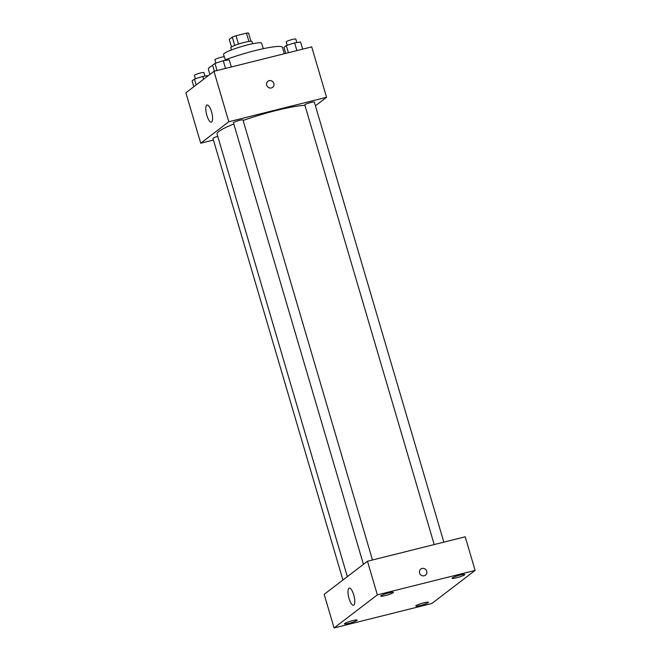 <?xml version="1.0" encoding="UTF-8"?>
<svg xmlns="http://www.w3.org/2000/svg" width="661" height="661" viewBox="0 0 661 661"><rect width="100%" height="100%" fill="white"/><g stroke="black" fill="none" stroke-linecap="round" stroke-linejoin="round"><path stroke-width="0.99" d="M231.49 46.981L229.26 39.42L232.267 37.123A10.485 1.322 163.6 0 1 236.027 35.752L246.47 33.141A10.485 1.322 163.6 0 1 248.553 33.05L250.965 41.246M231.441 49.963L230.796 47.749A11.039 1.388 -16.4 0 1 240.992 43.304A11.039 1.388 -16.4 0 1 251.965 41.519L252.618 43.725M234.713 45.444L232.267 37.123M248.916 41.436L246.47 33.141M238.481 44.089L236.027 35.752M224.261 56.829L223.558 54.45A19.863 2.495 -16.4 0 1 241.909 46.444A19.863 2.495 -16.4 0 1 261.673 43.229L263.285 48.683M209.901 74.437L208.355 69.19A38.619 4.858 -16.4 0 1 212.644 65.398M225.285 59.862A38.619 4.858 -16.4 0 1 262.524 48.848A38.619 4.858 -16.4 0 1 282.445 47.385L284.313 53.739M213.429 140.033L200.721 143.214L185.881 92.796L213.966 71.33L311.719 46.89L326.551 97.299L315.421 105.81M304.944 105.363A48.559 6.106 163.6 0 0 243.124 120.476M233.82 123.995A48.559 6.106 163.6 0 0 217.056 133.968L347.339 576.64M200.721 143.214L228.805 121.748L326.551 97.299M372.482 559.999L242.967 119.938A4.966 0.628 163.6 0 0 238.034 120.748A4.966 0.628 163.6 0 0 233.449 122.748L363.418 564.345M443.845 542.152L314.33 102.1A4.966 0.628 163.6 0 0 309.389 102.901A4.966 0.628 163.6 0 0 304.804 104.901L434.203 544.565M342.919 580.019L212.949 138.413A4.966 0.628 -16.4 0 1 217.758 136.348M228.805 121.748L213.966 71.33M206.86 115.361A8.833 2.727 76 0 1 207.058 105.008A8.833 2.727 76 0 1 211.842 112.907A8.833 2.727 76 0 1 211.338 122.136A8.833 2.727 76 0 1 206.86 115.361M267.912 81.245A3.859 3.644 -127.4 0 1 273.547 82.732A3.859 3.644 -127.4 0 1 267.366 86.525A3.859 3.644 -127.4 0 1 269.176 80.642A3.859 3.644 -127.4 0 1 272.605 87.384M324.179 594.338L367.475 561.247L465.22 536.806L475.119 570.418L431.823 603.51L334.069 627.95L324.179 594.338M334.069 627.95L377.365 594.859L475.119 570.418M377.365 594.859L367.475 561.247M420.801 569.063A3.859 3.644 -127.4 0 1 426.436 570.55A3.859 3.644 -127.4 0 1 420.256 574.343A3.859 3.644 -127.4 0 1 422.065 568.46A3.859 3.644 -127.4 0 1 425.494 575.202M353.866 605.104A8.833 2.727 76 0 1 353.536 605.261A8.833 2.727 76 0 1 348.744 597.362A8.833 2.727 76 0 1 349.248 588.133A8.833 2.727 76 0 1 353.891 595.47A8.833 2.727 76 0 1 353.866 605.104M380.943 595.768A6.618 0.835 163.6 0 0 380.703 596.115A6.618 0.835 163.6 0 0 385.297 595.586A6.618 0.835 163.6 0 0 393.402 592.372A6.618 0.835 163.6 0 0 387.825 593.157A6.618 0.835 163.6 0 0 380.943 595.768M344.67 623.497A6.618 0.835 163.6 0 0 344.422 623.835A6.618 0.835 163.6 0 0 349.025 623.306A6.618 0.835 163.6 0 0 357.13 620.101A6.618 0.835 163.6 0 0 351.545 620.886A6.618 0.835 163.6 0 0 344.67 623.497M416.025 605.65A6.618 0.835 163.6 0 0 415.786 605.997A6.618 0.835 163.6 0 0 420.379 605.468A6.618 0.835 163.6 0 0 428.485 602.254A6.618 0.835 163.6 0 0 422.908 603.039A6.618 0.835 163.6 0 0 416.025 605.65M452.298 577.929A6.618 0.835 163.6 0 0 452.058 578.268A6.618 0.835 163.6 0 0 456.652 577.739A6.618 0.835 163.6 0 0 464.757 574.525A6.618 0.835 163.6 0 0 459.18 575.318A6.618 0.835 163.6 0 0 452.298 577.929M193.813 86.74L192.087 80.882L194.45 79.072L202.762 76.387L208.446 75.552M203.605 79.254L202.762 76.387M196.177 84.93L194.45 79.072M204.943 76.065L203.919 72.594A4.966 0.628 163.6 0 0 198.986 73.396A4.966 0.628 163.6 0 0 194.4 75.395L195.392 78.775M214.362 71.231L212.586 65.216L214.957 63.406L223.261 60.721L229.21 59.845L231.317 66.992M225.533 68.438L223.261 60.721M217.056 70.562L214.957 63.406M225.442 60.399L224.426 56.929A4.966 0.628 163.6 0 0 219.485 57.73A4.966 0.628 163.6 0 0 214.899 59.73L215.899 63.101M285.717 53.392L283.949 47.369L286.312 45.559L294.624 42.874L300.565 41.998L302.672 49.154M296.896 50.6L294.624 42.874M288.419 52.715L286.312 45.559M296.806 42.552L295.781 39.082A4.966 0.628 163.6 0 0 290.84 39.883A4.966 0.628 163.6 0 0 286.263 41.883L287.254 45.262"/></g></svg>
